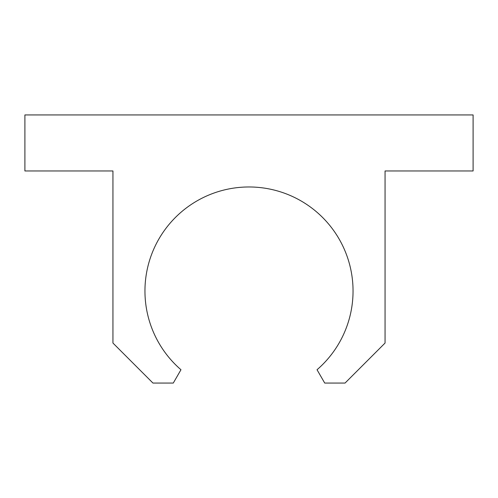 <?xml version="1.0" encoding="UTF-8"?>
<svg xmlns="http://www.w3.org/2000/svg" width="498" height="498" viewBox="0 0 498 498"><rect width="100%" height="100%" fill="white"/><g stroke="black" fill="none" stroke-linecap="round" stroke-linejoin="round"><path stroke-width="0.75" d="M317.033 212.297A104.045 104.045 0 0 0 170.279 222.986A104.045 104.045 0 0 0 180.967 369.74L173.279 383.062L152.954 383.062L112.94 343.041L112.94 170.963L24.9 170.963L24.9 114.938L473.1 114.938L473.1 170.963L385.06 170.963L385.06 343.041L345.046 383.062L324.721 383.062L317.033 369.74A104.045 104.045 0 0 0 317.033 212.297A104.045 104.045 0 0 1 317.033 369.74L324.721 383.062L345.046 383.062L385.06 343.041L385.06 170.963L473.1 170.963L473.1 114.938L24.9 114.938L24.9 170.963L112.94 170.963L112.94 343.041L152.954 383.062L173.279 383.062L180.967 369.74A104.045 104.045 0 0 1 170.279 222.986A104.045 104.045 0 0 1 317.033 212.297M351.775 307.254L351.849 306.756M351.775 274.784L351.849 275.282"/></g></svg>
